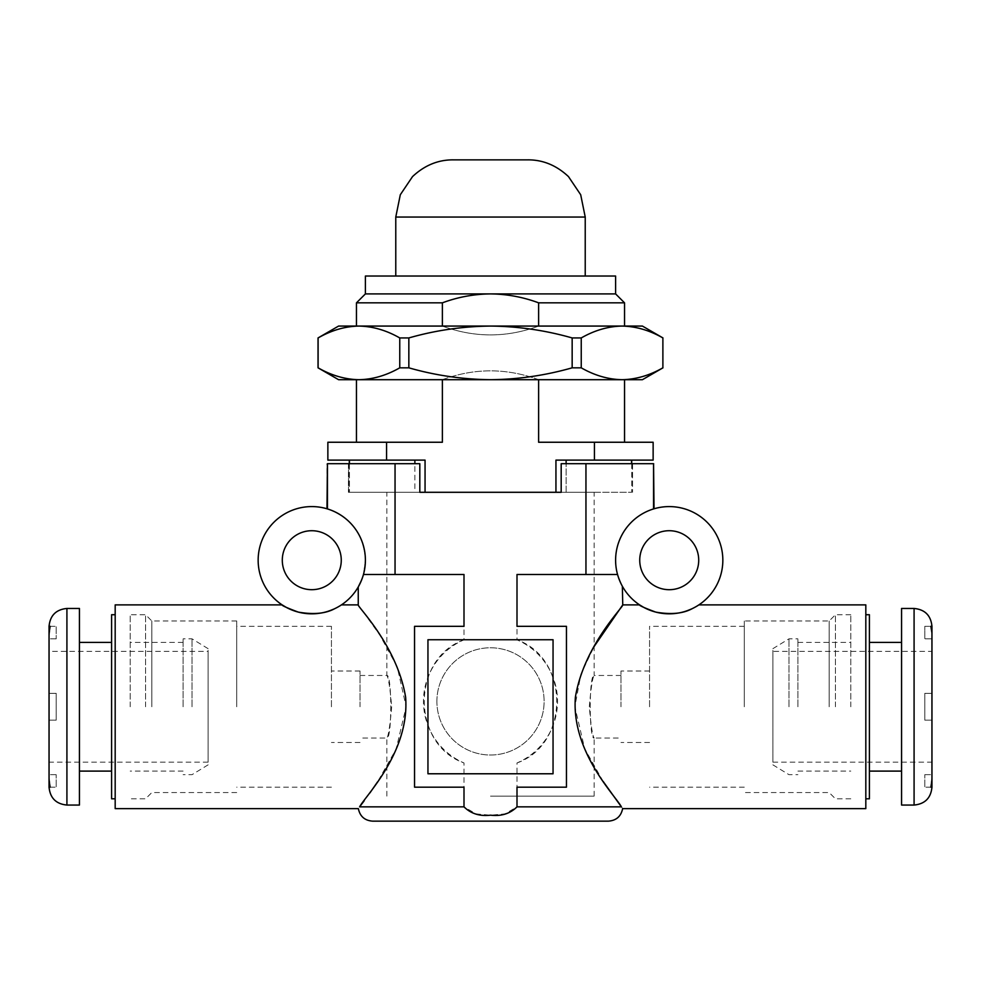 <?xml version="1.0" encoding="UTF-8"?>
<svg xmlns="http://www.w3.org/2000/svg" width="981" height="981" viewBox="0 0 981 981"><rect width="100%" height="100%" fill="white"/><g stroke="black" fill="none" stroke-linecap="round" stroke-linejoin="round"><path stroke-width="0.74" stroke-dasharray="4.91 3.68" d="M327.446 508.931C351.259 517.747 363.914 534.841 365.398 560.2C363.914 534.841 351.259 517.747 327.446 508.931L326.967 463.694M365.398 560.2A53.612 53.612 0 0 0 284.968 513.774A53.612 53.612 0 0 0 284.968 606.638A53.612 53.612 0 0 0 365.398 560.2L363.448 574.498L365.398 560.2M464.001 639.833C411.051 658.484 411.064 744.236 464.001 762.96A67.027 67.027 0 0 1 464.001 639.833L464.001 574.498L363.448 574.498C356.692 591.469 356.692 591.469 363.448 574.498L361.376 580.58M334.779 608.637L341.413 604.885C341.977 605.461 336.618 607.852 325.336 612.083C311.063 616.718 291.001 611.016 286.305 607.386M722.838 560.2A53.612 53.612 0 0 0 642.42 513.774A53.612 53.612 0 0 0 642.42 606.638A53.612 53.612 0 0 0 722.838 560.2M692.23 608.637L698.864 604.885C699.428 605.461 694.07 607.852 682.788 612.083C668.515 616.718 648.453 611.016 643.757 607.386M617.552 574.498L516.999 574.498L617.552 574.498C624.308 591.469 624.308 591.469 617.552 574.498C609.495 547.533 626.479 516.607 653.554 508.931C626.479 516.607 609.495 547.533 617.552 574.498L516.999 574.498L516.999 639.833A67.027 67.027 0 0 1 516.999 762.96L516.999 806.848L505.019 813.911L490.5 815.174L475.944 813.899L464.001 806.848L464.001 762.96M865.818 808.626L865.818 604.885M603.143 781.428L584.701 748.711L574.841 706.761L580.96 674.045L594.155 646.491M621.39 806.848C623.094 809.227 623.094 809.227 621.39 806.848L516.999 806.848M654.033 463.694L561.181 463.694L561.181 492.29L419.819 492.29L419.819 463.694L348.549 463.694L419.819 463.694L395.049 463.694L395.049 574.498M585.951 463.694L585.951 574.498M436.888 701.39A53.612 53.612 0 0 1 517.306 654.965A53.612 53.612 0 0 1 517.306 747.829A53.612 53.612 0 0 1 436.888 701.39A53.612 53.612 0 0 1 517.306 654.965A53.612 53.612 0 0 1 517.306 747.829A53.612 53.612 0 0 1 436.888 701.39M490.5 796.118L594.155 796.118L490.5 796.118M490.5 492.29L594.155 492.29L490.5 492.29M589.323 706.761C590.967 687.742 592.585 677.319 594.155 675.48C588.931 673.555 588.943 739.968 594.155 738.031C592.585 736.191 590.967 725.768 589.323 706.761M391.677 706.761C390.033 725.768 388.415 736.204 386.845 738.031C392.069 739.968 392.057 673.542 386.845 675.48C388.415 677.319 390.033 687.742 391.677 706.761M395.049 463.694L327.446 463.694M348.549 463.694L348.549 492.29L419.819 492.29L348.549 492.29L348.549 463.694M620.973 706.761L620.973 671.016L620.973 706.761M360.027 706.761L360.027 671.016L360.027 706.761M331.431 706.761L331.431 626.332L331.431 706.761M236.715 706.761L236.715 620.973L236.715 706.761M151.822 706.761L151.822 620.973L151.822 706.761M145.556 706.761L145.556 614.719L145.556 706.761M115.182 808.626L115.182 604.885M865.818 706.761L865.818 614.719L865.818 706.761M464.001 626.332L414.546 626.332L414.546 787.179L464.001 787.179M516.999 626.332L566.454 626.332L566.454 787.179L516.999 787.179M553.051 773.776L427.949 773.776L427.949 639.735L553.051 639.735L553.051 773.776M358.249 604.885L379.905 635.222L397.207 666.884L406.159 706.761L396.14 749.067L377.526 781.931M369.947 792.881L364.098 800.913M653.554 463.694L653.554 508.931M698.717 560.2A29.491 29.491 0 0 0 654.474 534.67A29.491 29.491 0 0 0 654.474 585.743A29.491 29.491 0 0 0 698.717 560.2M341.265 560.2A29.491 29.491 0 0 0 297.035 534.67A29.491 29.491 0 0 0 297.035 585.743A29.491 29.491 0 0 0 341.265 560.2M561.181 463.694L632.451 463.694L561.181 463.694M632.451 463.694L632.586 492.29L632.451 463.694M744.285 706.761L744.285 620.973L744.285 706.761M829.178 706.761L829.178 620.973L829.178 706.761M649.569 706.761L649.569 626.332L649.569 706.761M835.444 706.761L835.444 614.719L835.444 706.761M516.999 762.96C569.949 744.309 569.936 658.558 516.999 639.833M901.564 608.453L901.564 805.058M930.846 787.179L924.801 787.179L924.801 774.671L924.801 787.179L930.846 787.179C932.526 787.179 932.526 787.179 930.846 787.179L931.95 774.671L931.95 780.471M931.95 633.039L930.846 626.332L924.801 626.332L924.801 638.839L931.95 638.839L931.95 633.039L931.95 638.839L924.801 638.839L924.801 626.332L930.846 626.332M931.95 651.347L931.95 693.359L924.801 693.359L924.801 720.164L931.95 720.164L931.95 762.163L931.95 720.164L924.801 720.164L924.801 693.359L931.95 693.359L931.95 651.347L772.881 651.347L772.881 762.163L772.881 651.347M924.801 774.671L931.95 774.671L924.801 774.671M772.881 706.761L772.881 648.674L772.881 706.761M788.969 706.761L788.969 638.839L788.969 706.761M797.909 706.761L797.909 638.839L797.909 706.761M850.809 706.761L850.809 614.719L850.809 706.761M869.399 614.719L869.399 798.804M869.399 706.761L869.399 771.103L869.399 706.761M901.564 706.761L901.564 771.103L901.564 706.761M79.436 805.058L79.436 608.453M50.154 626.332L56.199 626.332L56.199 638.839L56.199 626.332L50.154 626.332C48.474 626.332 48.474 626.332 50.154 626.332L49.05 638.839L49.05 633.039M50.154 787.179L56.199 787.179L56.199 774.671L56.199 787.179L50.154 787.179C48.474 787.179 48.474 787.179 50.154 787.179L49.05 774.671L49.05 780.471M208.119 762.163L49.05 762.163L49.05 720.164L56.199 720.164L56.199 693.359L49.05 693.359L49.05 651.347L49.05 762.163L49.05 720.164L56.199 720.164L56.199 693.359L49.05 693.359L49.05 651.347L208.119 651.347L208.119 762.163L208.119 651.347M56.199 638.839L49.05 638.839L56.199 638.839M56.199 774.671L49.05 774.671L56.199 774.671M208.119 706.761L208.119 648.674L208.119 706.761M192.031 706.761L192.031 638.839L192.031 706.761M183.091 706.761L183.091 638.839L183.091 706.761M130.191 706.761L130.191 614.719L130.191 706.761M111.601 798.804L111.601 614.719M111.601 706.761L111.601 642.42L111.601 706.761M79.436 706.761L79.436 642.42L79.436 706.761M662.972 337.942L662.886 337.942C649.508 330.303 635.909 326.342 622.064 326.072L538.618 326.072C506.539 337.844 474.461 337.844 442.382 326.072L338.58 326.072M642.42 326.072L538.618 326.072C506.539 337.844 474.461 337.844 442.382 326.072L442.382 302.835L356.459 302.835M349.432 463.694L349.432 492.29L349.432 460.114L425.055 460.114L425.055 492.29L555.945 492.29L349.432 492.29L414.877 492.29L414.877 463.694M419.819 492.29L414.877 492.29L414.877 460.114L349.432 460.114M581.243 337.942L572.156 337.942C545.301 330.29 518.091 326.33 490.5 326.072L622.064 326.072C608.183 326.354 594.572 330.315 581.243 337.942L581.243 367.826C594.609 375.465 608.22 379.426 622.064 379.696L538.618 379.696C506.539 367.912 474.461 367.912 442.382 379.696L538.618 379.696L442.382 379.696L442.382 442.247L327.862 442.247M581.243 367.826L572.156 367.826L572.156 337.942M653.138 442.247L538.618 442.247L624.541 442.247L538.618 442.247L538.618 379.696L622.052 379.696L490.5 379.696C462.578 379.377 435.368 375.429 408.844 367.826L408.844 337.942L399.757 337.942C386.391 330.303 372.78 326.342 358.936 326.072L442.382 326.072M572.156 367.826C545.301 375.478 518.091 379.426 490.5 379.696L338.58 379.696M318.028 367.826L318.114 337.942C331.443 330.315 345.054 326.354 358.936 326.072L490.5 326.072C462.578 326.379 435.368 330.339 408.844 337.942M615.602 293.908L365.398 293.908M624.541 302.835L538.618 302.835C523.057 297.059 507.018 294.079 490.5 293.908C473.909 294.092 457.869 297.071 442.382 302.835M642.42 379.696L622.064 379.696C635.946 379.414 649.557 375.453 662.886 367.826L662.886 337.942M414.877 460.114L327.862 460.114M653.138 460.114L594.425 460.114L594.425 442.247M561.181 492.29L555.945 492.29L555.945 460.114L594.425 460.114M566.123 460.114L566.123 492.29L631.69 492.29L566.123 492.29L566.123 463.694M386.575 460.114L386.575 442.247M631.568 463.694L631.568 460.114M528.036 159.854L452.964 159.854M615.602 276.029L365.398 276.029M538.618 326.072L538.618 302.835M318.114 367.826C331.492 375.465 345.091 379.426 358.936 379.696C372.817 379.414 386.428 375.453 399.757 367.826L399.757 337.942M408.844 367.826L399.757 367.826M538.618 379.696C506.539 367.912 474.461 367.912 442.382 379.696M359.61 806.848L464.001 806.848M914.084 608.453L914.084 805.058M66.916 805.058L66.916 608.453M585.228 217.046L395.772 217.046M594.155 796.118L594.155 738.031L620.973 738.031M620.973 675.48L594.155 675.48L594.155 492.29M386.845 796.118L386.845 738.031L360.027 738.031M360.027 675.48L386.845 675.48L386.845 492.29M360.027 671.016L331.431 671.016M360.027 742.507L331.431 742.507M331.431 626.332L236.715 626.332M331.431 787.179L236.715 787.179M236.715 620.973L151.822 620.973L145.556 614.719L130.191 614.719M236.715 792.55L151.822 792.55L145.556 798.804L130.191 798.804M348.414 463.694L348.414 492.29M632.586 463.694L632.586 492.29M850.809 614.719L835.444 614.719L829.178 620.973L744.285 620.973M850.809 798.804L835.444 798.804L829.178 792.55L744.285 792.55M744.285 626.332L649.569 626.332M744.285 787.179L649.569 787.179M649.569 671.016L620.973 671.016M649.569 742.507L620.973 742.507M772.881 762.163L931.95 762.163M772.881 764.837L788.969 774.671L797.909 774.671M772.881 648.674L788.969 638.839L797.909 638.839M797.909 771.103L850.809 771.103M797.909 642.42L850.809 642.42M208.119 648.674L192.031 638.839L183.091 638.839M208.119 764.837L192.031 774.671L183.091 774.671M183.091 642.42L130.191 642.42M183.091 771.103L130.191 771.103M349.31 463.694L349.31 492.29M631.69 463.694L631.69 492.29"/><path stroke-width="1.47" d="M365.398 560.2A53.612 53.612 0 0 0 284.968 513.774A53.612 53.612 0 0 0 284.968 606.638A53.612 53.612 0 0 0 365.398 560.2M327.446 508.931L327.446 463.694L419.819 463.694L419.819 492.29L561.181 492.29L561.181 463.694L585.951 463.694L585.951 574.498L617.552 574.498C624.308 591.469 624.308 591.469 617.552 574.498M361.376 580.58L358.249 586.957L358.249 604.885L341.413 604.885M286.305 607.386L282.136 604.885C281.584 605.461 286.942 607.864 298.236 612.083C313.43 614.793 325.606 613.652 334.779 608.637M722.838 560.2A53.612 53.612 0 0 0 642.42 513.774A53.612 53.612 0 0 0 642.42 606.638A53.612 53.612 0 0 0 722.838 560.2M643.757 607.386L639.587 604.885C639.036 605.461 644.394 607.864 655.688 612.083C670.881 614.793 683.058 613.652 692.23 608.637M594.155 646.491L622.751 604.885L622.359 586.258M653.554 508.931L653.554 463.694L654.033 508.783M698.864 604.885L865.818 604.885L865.818 808.626L622.641 808.626C621.047 816.351 616.326 820.521 608.453 821.146L372.547 821.146L608.453 821.146M621.39 806.848C615.872 796.192 571.114 752.01 575.381 697.233C583.867 645.302 624.333 606.025 622.751 604.885C624.394 605.964 583.94 645.179 575.393 697.148C571.04 751.789 615.786 796.143 621.39 806.848C623.094 809.227 623.094 809.227 621.39 806.848L516.999 806.848C510.145 813.678 501.328 816.45 490.537 815.174C479.758 816.462 470.905 813.69 464.001 806.848L359.61 806.848C357.906 809.227 357.906 809.227 359.61 806.848C357.906 809.227 357.906 809.227 359.61 806.848C365.128 796.192 409.899 752.01 405.619 697.221C397.121 645.29 356.655 606.013 358.249 604.885C356.557 605.89 397.109 645.265 405.619 697.184C409.899 751.998 365.226 796.045 359.61 806.848L364.098 800.913M621.218 806.627L603.143 781.428M427.949 639.735L427.949 773.776L553.051 773.776L553.051 639.735L427.949 639.735M395.049 463.694L395.049 574.498L464.001 574.498L464.001 626.332L414.546 626.332L414.546 787.179L464.001 787.179L464.001 806.848M585.951 574.498L516.999 574.498L516.999 626.332L566.454 626.332L566.454 787.179L516.999 787.179L516.999 806.848M326.967 508.783L327.446 463.694M363.448 574.498L395.049 574.498M377.526 781.931L369.947 792.881M698.717 560.2A29.491 29.491 0 0 0 654.474 534.67A29.491 29.491 0 0 0 654.474 585.743A29.491 29.491 0 0 0 698.717 560.2M341.265 560.2A29.491 29.491 0 0 0 297.035 534.67A29.491 29.491 0 0 0 297.035 585.743A29.491 29.491 0 0 0 341.265 560.2M282.136 604.885L115.182 604.885L115.182 808.626L358.359 808.626C359.953 816.351 364.674 820.521 372.547 821.146M585.951 463.694L653.554 463.694M914.084 805.058L901.564 805.058L901.564 608.453L914.084 608.453C924.936 609.52 930.895 615.479 931.95 626.332L931.95 787.179C930.895 798.043 924.936 803.991 914.084 805.058L914.084 608.453M930.846 787.179C932.526 787.179 932.526 787.179 930.846 787.179L931.95 780.471L931.95 633.039L931.95 780.471M930.846 626.332C932.526 626.332 932.526 626.332 930.846 626.332L931.95 633.039M865.818 798.804L869.399 798.804L869.399 614.719L865.818 614.719M66.916 608.453L79.436 608.453L79.436 805.058L66.916 805.058C56.064 803.991 50.105 798.043 49.05 787.179L49.05 626.332C50.105 615.479 56.064 609.52 66.916 608.453L66.916 805.058M50.154 626.332C48.474 626.332 48.474 626.332 50.154 626.332L49.05 633.039L49.05 762.163M50.154 787.179C48.474 787.179 48.474 787.179 50.154 787.179L49.05 780.471M49.05 651.347L49.05 633.039M115.182 614.719L111.601 614.719L111.601 798.804L115.182 798.804M442.382 326.072L442.382 302.835C457.869 297.071 473.909 294.092 490.5 293.908L615.602 293.908L624.541 302.835L624.541 326.072M538.618 326.072L538.618 302.835C523.057 297.059 507.018 294.079 490.5 293.908L365.398 293.908L356.459 302.835L442.382 302.835M414.877 463.694L414.877 460.114M349.432 463.694L349.432 460.114M419.819 492.29L425.055 492.29L425.055 460.114L327.862 460.114L327.862 442.247L442.382 442.247L442.382 379.696M572.156 367.826L581.243 367.826C594.572 375.453 608.183 379.414 622.064 379.696L490.5 379.696C462.578 379.377 435.368 375.429 408.844 367.826L399.757 367.826C386.391 375.465 372.78 379.426 358.936 379.696C345.054 379.414 331.443 375.453 318.114 367.826L318.114 337.942C331.492 330.303 345.091 326.342 358.936 326.072L338.58 326.072L318.028 337.942L318.028 367.826L338.58 379.696L490.5 379.696C518.091 379.426 545.301 375.478 572.156 367.826L572.156 337.942C545.301 330.29 518.091 326.33 490.5 326.072L622.064 326.072C635.946 326.354 649.557 330.315 662.886 337.942L662.886 367.826C649.508 375.465 635.909 379.426 622.064 379.696L642.42 379.696L662.972 367.826M572.156 337.942L581.243 337.942C594.609 330.303 608.22 326.342 622.064 326.072L642.42 326.072L662.972 337.942M358.936 326.072L490.5 326.072C462.578 326.379 435.368 330.339 408.844 337.942L399.757 337.942C386.428 330.315 372.817 326.354 358.936 326.072M408.844 367.826L408.844 337.942M561.181 492.29L555.945 492.29L555.945 460.114L594.425 460.114L594.425 442.247L538.618 442.247L538.618 379.696M386.575 460.114L386.575 442.247M594.425 460.114L653.138 460.114L653.138 442.247L594.425 442.247M566.123 463.694L566.123 460.114M631.568 463.694L631.568 460.114M585.228 217.046L395.772 217.046L400.309 194.741L412.523 176.605C424.466 165.409 437.943 159.829 452.964 159.854L528.036 159.854C543.057 159.829 556.534 165.409 568.477 176.605L580.691 194.741L585.228 217.046L585.228 276.029M365.398 293.908L365.398 276.029L615.602 276.029L615.602 293.908M538.618 302.835L624.541 302.835M581.243 367.826L581.243 337.942M399.757 367.826L399.757 337.942M662.886 367.826L662.886 337.942M639.587 604.885L622.751 604.885M869.399 771.103L901.564 771.103M869.399 642.42L901.564 642.42M111.601 642.42L79.436 642.42M111.601 771.103L79.436 771.103M349.31 460.114L349.31 463.694M631.69 460.114L631.69 463.694M395.772 217.046L395.772 276.029M356.459 302.835L356.459 326.072M624.541 379.696L624.541 442.247M356.459 379.696L356.459 442.247"/></g></svg>
